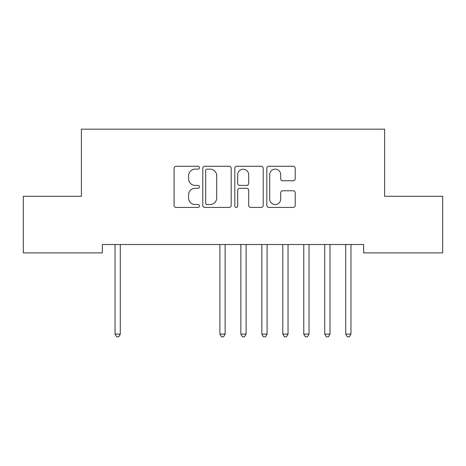 <?xml version="1.0" encoding="UTF-8"?>
<svg xmlns="http://www.w3.org/2000/svg" width="466" height="466" viewBox="0 0 466 466"><rect width="100%" height="100%" fill="white"/><g stroke="black" fill="none" stroke-linecap="round" stroke-linejoin="round"><path stroke-width="0.7" d="M199.448 167.702A1.439 1.439 0 0 0 198.009 166.263L176.136 166.263A2.056 2.056 0 0 0 174.08 168.319L174.08 205.372A2.056 2.056 0 0 0 176.136 207.428L198.009 207.428A1.439 1.439 0 0 0 199.448 205.989A1.439 1.439 0 0 0 198.009 204.545L195.178 204.545A6.588 6.588 0 0 1 188.59 197.963L188.59 194.875A6.588 6.588 0 0 1 195.178 188.287L198.009 188.287A1.439 1.439 0 0 0 199.448 186.843A1.439 1.439 0 0 0 198.009 185.404L195.178 185.404A6.588 6.588 0 0 1 188.59 178.816L188.59 175.729A6.588 6.588 0 0 1 195.178 169.141L198.009 169.141A1.439 1.439 0 0 0 199.448 167.702M293.155 180.773A2.056 2.056 0 0 0 295.211 178.717L295.211 168.319A2.056 2.056 0 0 0 293.155 166.263L268.865 166.263A2.056 2.056 0 0 0 266.808 168.319L266.808 205.372A2.056 2.056 0 0 0 268.865 207.428L293.155 207.428A2.056 2.056 0 0 0 295.211 205.372L295.211 192.813A2.056 2.056 0 0 0 293.155 190.757L282.763 190.757A2.056 2.056 0 0 0 280.701 192.813L280.701 199.04A5.505 5.505 0 0 1 275.196 204.545A5.505 5.505 0 0 1 269.692 199.04L269.692 174.651A5.505 5.505 0 0 1 275.196 169.141A5.505 5.505 0 0 1 280.701 174.651L280.701 178.717A2.056 2.056 0 0 0 282.763 180.773L293.155 180.773M363.643 244.51L102.357 244.51L102.357 252.898L23.3 252.898L23.3 196.279L81.387 196.279L81.387 129.175L384.613 129.175L384.613 196.279L442.7 196.279L442.7 252.898L363.643 252.898L363.643 244.51M231.2 168.319A2.056 2.056 0 0 0 229.138 166.263L204.854 166.263A2.056 2.056 0 0 0 202.792 168.319L202.792 205.372A2.056 2.056 0 0 0 204.854 207.428L229.138 207.428A2.056 2.056 0 0 0 231.2 205.372L231.2 168.319M236.862 166.263L261.146 166.263A2.056 2.056 0 0 1 263.208 168.319L263.208 205.372A2.056 2.056 0 0 1 261.146 207.428L250.755 207.428A2.056 2.056 0 0 1 248.693 205.372L248.693 190.344A2.056 2.056 0 0 0 246.636 188.287L239.74 188.287A2.056 2.056 0 0 0 237.683 190.344L237.683 205.989A1.439 1.439 0 0 1 236.245 207.428A1.439 1.439 0 0 1 234.8 205.989L234.8 168.319A2.056 2.056 0 0 1 236.862 166.263M207.114 169.141A1.439 1.439 0 0 0 205.675 170.585L205.675 203.106A1.439 1.439 0 0 0 207.114 204.545L210.102 204.545A6.588 6.588 0 0 0 216.69 197.963L216.69 175.729A6.588 6.588 0 0 0 210.102 169.141L207.114 169.141M248.693 174.75A5.505 5.505 0 0 0 243.188 169.245A5.505 5.505 0 0 0 237.683 174.75L237.683 183.348A2.056 2.056 0 0 0 239.74 185.404L246.636 185.404A2.056 2.056 0 0 0 248.693 183.348L248.693 174.75M114.77 244.51L114.892 244.819A2.097 2.097 -179.4 0 1 115.044 245.605L115.044 334.099L120.286 334.099L120.286 245.605A2.097 2.097 -179.4 0 1 120.438 244.819L120.56 244.51M120.286 334.099L118.714 336.825L116.617 336.825L115.044 334.099M219.62 244.51L219.742 244.819A2.097 2.097 -179.4 0 1 219.894 245.605L219.894 334.099L225.136 334.099L225.136 245.605A2.097 2.097 -179.4 0 1 225.288 244.819L225.41 244.51M225.136 334.099L223.564 336.825L221.466 336.825L219.894 334.099M240.59 244.51L240.712 244.819A2.097 2.097 -179.4 0 1 240.864 245.605L240.864 334.099L246.106 334.099L246.106 245.605A2.097 2.097 -179.4 0 1 246.258 244.819L246.38 244.51M246.106 334.099L244.534 336.825L242.436 336.825L240.864 334.099M261.56 244.51L261.682 244.819A2.097 2.097 -179.4 0 1 261.834 245.605L261.834 334.099L267.076 334.099L267.076 245.605A2.097 2.097 -179.4 0 1 267.228 244.819L267.35 244.51M267.076 334.099L265.504 336.825L263.406 336.825L261.834 334.099M282.53 244.51L282.652 244.819A2.097 2.097 -179.4 0 1 282.804 245.605L282.804 334.099L288.046 334.099L288.046 245.605A2.097 2.097 -179.4 0 1 288.198 244.819L288.32 244.51M288.046 334.099L286.474 336.825L284.377 336.825L282.804 334.099M303.5 244.51L303.622 244.819A2.097 2.097 -179.4 0 1 303.774 245.605L303.774 334.099L309.016 334.099L309.016 245.605A2.097 2.097 -179.4 0 1 309.168 244.819L309.29 244.51M309.016 334.099L307.443 336.825L305.347 336.825L303.774 334.099M324.47 244.51L324.592 244.819A2.097 2.097 -179.4 0 1 324.744 245.605L324.744 334.099L329.986 334.099L329.986 245.605A2.097 2.097 -179.4 0 1 330.138 244.819L330.26 244.51M329.986 334.099L328.413 336.825L326.317 336.825L324.744 334.099M345.44 244.51L345.562 244.819A2.097 2.097 -179.4 0 1 345.714 245.605L345.714 334.099L350.956 334.099L350.956 245.605A2.097 2.097 -179.4 0 1 351.108 244.819L351.23 244.51M350.956 334.099L349.383 336.825L347.287 336.825L345.714 334.099"/></g></svg>
